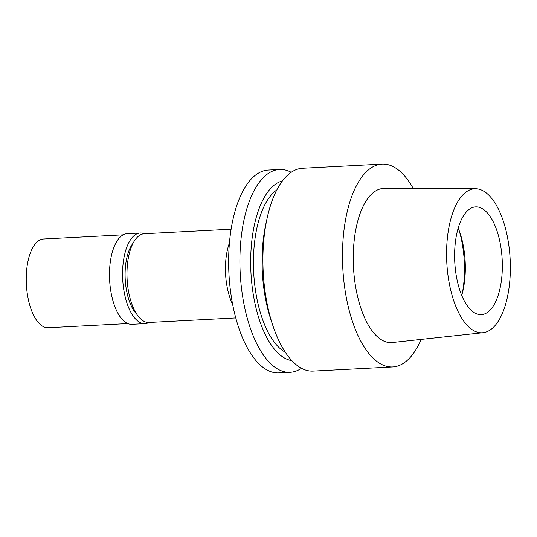 <?xml version="1.0" encoding="UTF-8"?>
<svg xmlns="http://www.w3.org/2000/svg" width="537" height="537" viewBox="0 0 537 537"><rect width="100%" height="100%" fill="white"/><g stroke="black" fill="none" stroke-linecap="round" stroke-linejoin="round"><path stroke-width="0.81" d="M458.202 228.077A53.948 23.735 -93 0 1 460.075 233.145A53.948 23.735 -93 0 1 463.055 290.161A53.948 23.735 -93 0 1 461.719 295.397M487.475 312.38A53.948 23.735 87 0 0 501.578 252.323A53.948 23.735 87 0 0 475.648 206.893A53.948 23.735 87 0 0 469.459 209.155A53.948 23.735 87 0 0 455.356 269.212A53.948 23.735 87 0 0 481.28 314.642A53.948 23.735 87 0 0 487.475 312.38M466.425 191.79A72.099 31.717 -93 0 1 475.48 188.749A72.099 31.717 -93 0 1 509.445 250.356A72.099 31.717 -93 0 1 490.503 329.745A72.099 31.717 -93 0 1 482.998 332.705A72.099 31.717 -93 0 1 447.677 272.924A72.099 31.717 -93 0 1 466.425 191.79M475.48 188.749L384.197 188.433A77.18 33.952 87 0 0 374.511 191.689A77.18 33.952 87 0 0 354.44 278.542A77.18 33.952 87 0 0 392.252 342.532L482.998 332.705M421.156 339.404A101.547 44.678 -93 0 1 404.348 362.676A101.547 44.678 -93 0 1 392.695 366.939A101.547 44.678 -93 0 1 343.895 281.422A101.547 44.678 -93 0 1 370.436 168.376A101.547 44.678 -93 0 1 382.096 164.114A101.547 44.678 -93 0 1 413.268 188.534M382.096 164.114L302.526 168.269A101.547 44.678 87 0 0 290.873 172.531A101.547 44.678 87 0 0 267.164 218.002A101.547 44.678 87 0 0 272.776 325.321A101.547 44.678 87 0 0 313.125 371.094L392.695 366.939M267.164 218.002L265.849 224.016A90.33 39.738 87 0 0 270.836 319.481L272.776 325.321M276.803 189.984A84.094 36.999 87 0 0 276.589 190.132A84.094 36.999 87 0 0 253.699 272.769A84.094 36.999 87 0 0 285.281 352.185M291.839 360.622A90.33 39.738 -93 0 1 251.538 280.791A90.33 39.738 -93 0 1 275.548 184.164A90.33 39.738 -93 0 1 282.449 180.909M301.445 368.268A101.547 44.678 -93 0 1 290.121 372.295A101.547 44.678 -93 0 1 241.321 286.785A101.547 44.678 -93 0 1 267.869 173.733A101.547 44.678 -93 0 1 279.522 169.477A101.547 44.678 -93 0 1 291.208 172.303M279.522 169.477L268.258 170.061A101.547 44.678 87 0 0 256.599 174.324A101.547 44.678 87 0 0 230.058 287.369A101.547 44.678 87 0 0 278.857 372.886L290.121 372.295M232.662 304.499A44.43 19.547 -93 0 1 229.44 242.892M231.118 229.205L144.312 233.736A44.43 19.547 87 0 0 139.211 235.602A44.43 19.547 87 0 0 127.598 285.06A44.43 19.547 87 0 0 148.944 322.475L235.756 317.938M462.391 292.947A65.058 28.622 87 0 0 459.128 230.44M133.082 243.18A39.671 17.453 87 0 0 125.215 279.227A39.671 17.453 87 0 0 136.794 314.246M149.024 322.469A45.377 19.963 -93 0 1 145.01 323.63A45.377 19.963 -93 0 1 123.201 285.416A45.377 19.963 -93 0 1 135.069 234.897A45.377 19.963 -93 0 1 140.278 232.998A45.377 19.963 -93 0 1 144.386 233.736M140.278 232.998L127.188 233.676A45.377 19.963 87 0 0 121.973 235.582A45.377 19.963 87 0 0 110.112 286.1A45.377 19.963 87 0 0 131.921 324.314L145.01 323.63M123.174 234.844L43.564 238.999A44.43 19.547 87 0 0 38.463 240.865A44.43 19.547 87 0 0 26.85 290.322A44.43 19.547 87 0 0 48.202 327.738L127.806 323.576"/></g></svg>
